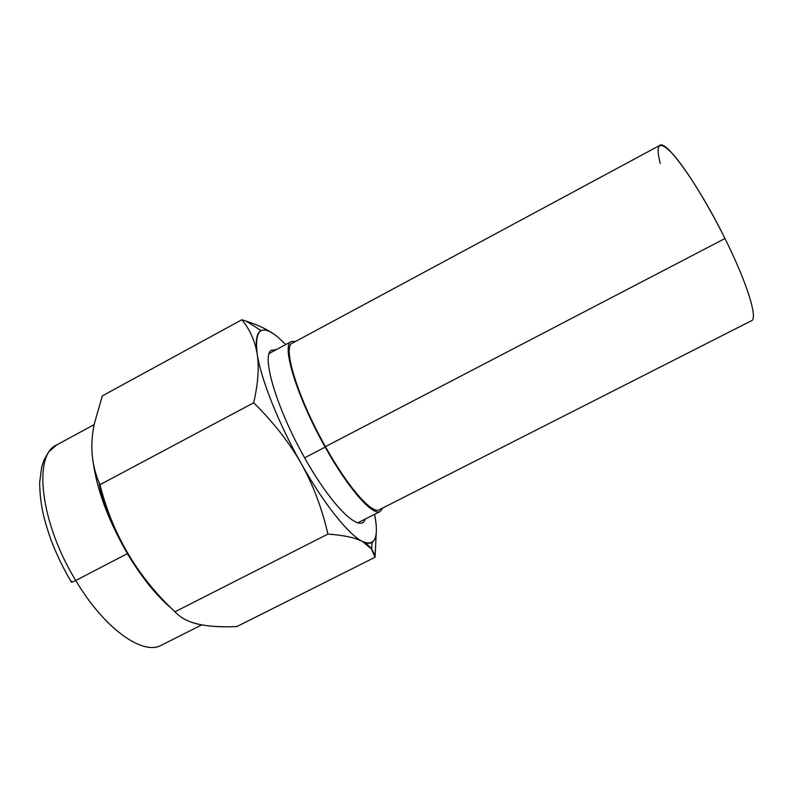 <?xml version="1.0" encoding="UTF-8"?>
<svg xmlns="http://www.w3.org/2000/svg" width="793" height="793" viewBox="0 0 793 793"><rect width="100%" height="100%" fill="white"/><g stroke="black" fill="none" stroke-linecap="round" stroke-linejoin="round"><path stroke-width="1.19" d="M295.64 341.406L291.368 341.515C280.98 344.559 296.79 396.956 325.18 447.103L304.601 457.819L325.18 447.103C348.395 488.914 372.918 516.441 380.243 511.445L382.771 507.996M278.105 337.293C261.373 323.623 254.404 329.214 257.2 354.035C260.808 378.687 278.581 423.581 301.3 463.677C323.931 504.011 348.672 534.74 362.411 541.45C375.089 546.724 379.153 537.674 374.583 514.32C377.656 529.694 376.804 539.071 372.016 542.462C369.687 543.839 366.485 543.502 362.411 541.45C355.056 537.654 343.557 535.196 327.906 534.085C321.998 508.353 313.136 484.88 301.3 463.677C289.316 442.563 273.456 422.272 253.701 402.794C258.092 383.495 259.252 367.238 257.2 354.035C254.989 340.851 249.874 329.422 241.845 319.767L102.317 395.895L241.845 319.767C254.979 323.742 265.427 328.352 273.169 333.585C266.27 328.926 257.309 324.793 246.296 321.175L241.845 319.767C249.874 329.422 254.989 340.851 257.2 354.035C260.808 378.687 278.581 423.581 301.3 463.677C323.931 504.011 348.672 534.74 362.411 541.45C355.056 537.654 343.557 535.196 327.906 534.085L174.985 611.799L327.906 534.085C321.998 508.353 313.136 484.88 301.3 463.677C289.316 442.563 273.456 422.272 253.701 402.794L99.958 484.692L253.701 402.794C258.092 383.495 259.252 367.238 257.2 354.035C255.247 340.524 256.585 332.703 261.194 330.582C265.189 328.966 270.829 331.196 278.105 337.293L285.777 344.519L278.105 337.293M365.127 519.118C360.656 534.036 332.138 507.014 304.413 457.462C276.579 408.018 261.502 356.761 271.057 350.377L276.45 349.544M93.326 429.221C90.035 448.798 92.246 467.285 99.958 484.692C112.507 534.423 137.506 576.798 174.985 611.799C180.447 617.707 188.05 621.801 197.784 624.081C208.083 626.401 221.118 627.223 236.889 626.549L375.059 557.261C373.87 550.61 369.657 545.336 362.411 541.45L371.511 548.994L375.059 557.261L236.889 626.549C216.519 627.501 200.688 625.806 189.388 621.464M376.219 533.362L375.059 557.261L376.219 533.362M161.455 645.185C143.216 655.94 104.557 629.127 75.751 580.496L127.405 553.623C141.778 577.552 156.558 595.89 171.754 608.637C156.558 595.89 141.778 577.552 127.405 553.623L75.751 580.496C39.967 522.24 32.959 454.637 56.719 444.923C32.959 454.637 39.967 522.24 75.751 580.496C72.46 582.161 70.944 582.617 71.211 581.874C70.944 582.617 72.46 582.161 75.751 580.496C104.557 629.127 143.216 655.94 161.455 645.185L201.7 624.894M93.098 461.903C96.984 490.114 108.423 520.684 127.405 553.623C108.423 520.684 96.984 490.114 93.098 461.903M71.667 581.309L71.211 581.874C63.083 568.026 56.253 553.811 50.722 539.22C43.833 518.909 40.037 504.903 39.65 482.6L41.682 466.978L44.121 459.781L48.67 451.921L56.719 444.923L94.149 424.632M102.317 395.895L94.308 423.829C89.698 445.517 91.582 465.808 99.958 484.692M116.521 531.716C107.283 513.755 101.474 497.399 99.095 482.64C101.474 497.399 107.283 513.755 116.521 531.716M660.262 163.556C655.157 143.394 659.241 140.113 672.504 153.713C685.707 168.275 707.326 202.978 724.971 238.524L325.437 446.637C297.653 397.541 282.139 346.194 292.32 343.191L659.835 145.377C665.882 139.429 698.623 184.967 724.971 238.524C747.115 282.843 758.088 318.707 751.526 320.699L379.411 509.701C372.214 514.598 348.177 487.586 325.437 446.637L724.971 238.524M269.035 353.539L291.368 341.515M357.633 522.924L380.243 511.445M371.679 549.232L372.006 542.462M245.989 321.076L261.194 330.582"/></g></svg>
